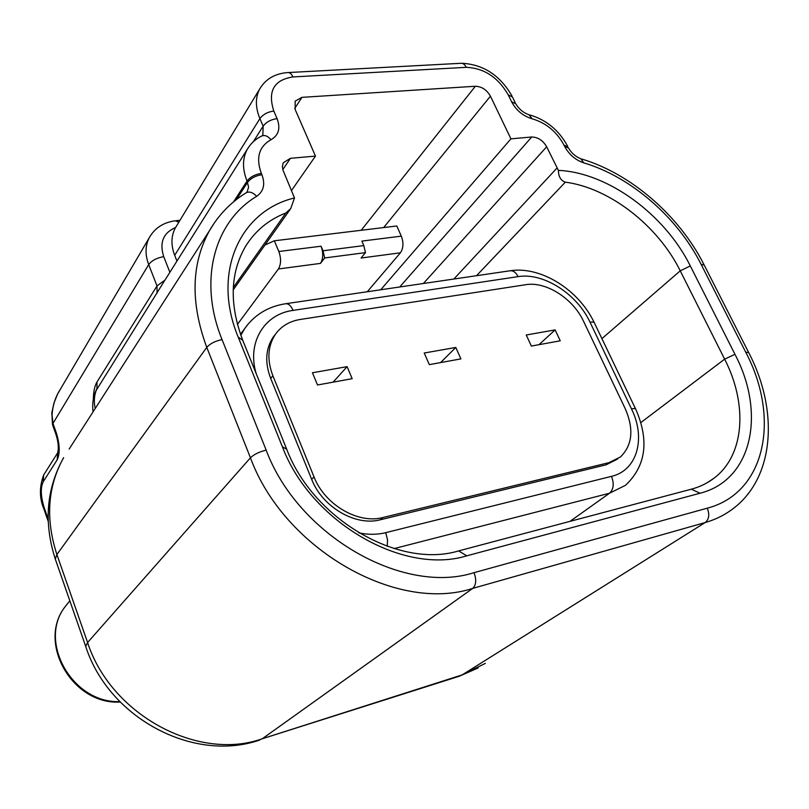 <?xml version="1.0" encoding="UTF-8"?>
<svg xmlns="http://www.w3.org/2000/svg" width="809" height="809" viewBox="0 0 809 809"><rect width="100%" height="100%" fill="white"/><g stroke="black" fill="none" stroke-linecap="round" stroke-linejoin="round"><path stroke-width="1.21" d="M272.876 375.77C266.849 359.874 267.688 346.06 275.394 334.329C281.279 326.158 289.551 321.203 300.22 319.464L525.698 284.707C545.954 281.158 573.075 298.47 583.592 321.375L625.226 408.656C634.044 429.023 632.476 445.102 620.503 456.913L609.035 462.637L382.9 517.527C358.195 524.283 324.692 504.735 314.023 476.906L272.876 375.77L270.691 378.42L311.657 479.302C322.285 507.061 355.687 526.528 380.341 519.772L606.093 464.821L617.803 458.915M560.253 340.811L531.361 346.07L526.234 334.997L555.126 329.9L560.253 340.811M460.908 358.893L429.336 364.637L424.219 353.017L455.791 347.445L460.908 358.893M352.178 378.683L317.522 384.993L312.446 372.767L347.081 366.649L352.178 378.683M275.556 334.097L273.23 337.07C265.534 348.78 264.695 362.563 270.691 378.42M367.286 291.746L400.394 252.812C403.438 248.292 403.742 242.74 401.325 236.147L396.784 225.984L274.332 240.789L278.832 251.508C281.259 258.455 281.117 264.28 278.407 268.972L237.411 324.439M400.394 252.812L361.077 258.02L365.466 252.641L324.672 257.96L320.445 263.4C323.276 258.769 323.479 253.045 321.052 246.219L323.013 250.8L324.672 257.96M176.959 261.064L174.683 255.32C170.861 245.198 171.053 236.107 175.27 228.047L259.628 89.101C255.239 97.586 255.331 107.425 259.901 118.599L174.683 255.32M169.89 272.309L163.721 256.655C159.282 242.569 163.226 232.861 175.563 227.531L175.27 228.047M175.563 227.531L176.473 226.065M59.815 390.069L58.349 392.567C54.779 399.11 52.676 406.583 52.049 414.977L51.705 413.945M93.338 399.262C93.409 391.687 94.643 385.913 97.019 381.939L157.007 285.921L148.694 264.594L52.979 423.431L52.049 414.977M48.115 518.933L44.192 507.708C40.733 496.483 40.389 487.857 43.17 481.83L57.176 459.805C60.159 453.374 59.846 444.313 56.215 432.613L52.979 423.431L52.524 424.614M380.705 289.774L510.924 138.835L490.436 96.17C486.775 89.809 481.739 86.512 475.348 86.26L301.919 97.353L295.164 101.125L295.204 109.579L315.47 156.097L291.584 190.408M315.47 156.097L290.431 158.311L283.241 162.811L282.402 166.492L282.917 169.941L294.496 197.952C240.051 210.866 211.361 272.582 238.19 337.06L282.402 446.811C310.747 522.199 403.418 575.482 466.773 555.823L700.038 493.237C752.532 480.04 765.941 413.005 734.966 354.312L690.31 265.939C664.776 214.345 607.65 172.459 558.402 170.375L546.662 146.783C542.94 140.382 537.955 137.115 531.715 137.004L510.924 138.835M95.725 391.151L161.992 284.859M294.496 197.952L290.744 208.58L285.89 212.959C268.649 219.694 255.229 230.798 245.602 246.29C230.11 272.906 229.169 304.255 242.761 340.326L286.71 449.228C313.174 519.449 399.292 569.051 458.642 550.899L691.331 489.192C699.805 486.917 707.319 483.286 713.872 478.301C744.765 455.295 747.87 404.308 724.642 359.145L680.238 270.823C657.869 225.539 609.501 187.921 565.339 182.156C560.779 180.549 558.463 176.615 558.402 170.375M538.966 344.685L555.126 329.9M440.602 362.584L455.791 347.445M333.126 382.151L347.081 366.649M365.466 252.641L363.828 245.602L361.856 241.102L401.325 236.147M264.947 245.036L274.332 240.789M358.771 532.858C368.257 534.82 377.237 534.759 385.721 532.666L611.483 476.359C637.32 470.494 646.098 438.134 631.495 408.909L590.044 322.235C576.948 293.819 543.375 272.33 518.094 276.638L293.091 310.383C264.371 314.044 246.765 342.48 256.16 373.536M518.094 276.638C515.829 272.208 512.997 270.277 509.609 270.843L286.103 303.668M240.849 335.331L244.48 328.919C254.208 314.984 267.809 306.601 285.284 303.79C288.267 303.274 290.866 305.468 293.091 310.383M240.465 334.259L247.483 324.834M385.721 532.666L387.531 539.714L387.228 546.348M631.495 408.909C634.387 408.312 635.844 408.505 635.874 409.506C649.384 440.693 645.946 465.954 625.549 485.269L609.501 493.237L394.064 548.603M569.981 521.38L609.501 493.237C613.647 489.344 614.314 483.721 611.483 476.359M635.571 408.879L594.585 323.327C594.453 322.124 592.936 321.76 590.044 322.235M320.445 263.4L278.407 268.972M68.664 602.26L65.327 606.447C37.416 641.224 72.416 703.557 119.793 701.615M163.721 256.655C156.774 257.879 151.768 260.528 148.694 264.594C145.003 254.683 145.185 245.734 149.25 237.715L57.57 394.044L53.879 403.327L51.867 412.63L52.454 424.361L53.222 426.727M157.057 293.192L157.007 285.921L165.046 280.005M149.25 237.715C154.792 228.007 163.489 222.364 175.341 220.776L178.819 222.202M55.983 434.463L56.215 432.613M53.445 424.856L53.07 426.313L55.841 434.059C58.349 441.724 58.936 448.085 57.581 453.121L57.803 452.595M57.176 459.805L57.661 452.838L43.666 475.004L43.17 481.83M44.192 507.708L43.959 509.185M44.02 474.448L43.666 475.004C39.287 486.856 39.348 498.152 43.848 508.881L48.186 521.289M301.919 97.353L294.749 108.406M361.198 230.292L475.348 86.26M474.034 572.671L707.268 508.183C766.093 492.833 780.341 417.454 745.686 352.127L701.059 264.25C677.406 217.216 630.686 176.675 583.744 162.862C575.361 159.99 568.97 154.468 564.591 146.308L564.025 145.155C556.754 131.715 546.126 122.928 532.15 118.792C523.099 116.091 516.243 110.428 511.591 101.782L508.274 94.936C498.101 77.34 484.106 68.128 466.297 67.329L292.969 76.936C273.867 79.889 267.486 91.255 273.816 111.055L277.082 118.63C280.703 128.267 278.69 135.295 271.015 139.714C258.941 146.591 255.715 157.816 261.337 173.399L261.894 174.714C265.423 184.128 263.683 191.318 256.675 196.314C214.486 221.524 197.881 280.308 222.05 339.598L266.171 450.128C297.854 535.396 403.024 595.454 474.034 572.671C476.612 579.8 476.177 585.028 472.749 588.376C396.936 613.313 284.01 549.21 250.436 457.803L206.78 347.385C190.337 302.89 191.207 264.047 209.359 230.858L214.506 222.687M745.686 352.127L748.76 352.694C779.188 411.103 774.749 479.393 731.053 510.155C723.418 515.667 714.792 519.803 705.175 522.553L472.749 588.376L262.268 738.769L462.151 674.898L705.175 522.553C709.078 519.317 709.776 514.524 707.268 508.183M748.477 352.127L704.275 265.2L701.059 264.25M564.591 146.308L568.464 147.966C571.548 153.184 575.684 156.784 580.862 158.766L583.744 162.862M567.989 147.005L564.025 145.155M511.591 101.782L515.737 103.734C518.974 109.154 523.403 112.825 529.025 114.757L532.15 118.792M515.222 102.682L512.431 96.928L508.274 94.936M466.297 67.329C464.75 64.305 462.788 62.971 460.432 63.324L288.53 72.537M259.628 89.101C265.483 79.13 274.757 73.629 287.468 72.588C289.612 72.223 291.442 73.67 292.969 76.936M273.816 111.055C267.718 111.875 263.087 114.393 259.901 118.599L263.137 126.174C266.333 121.987 270.985 119.469 277.082 118.63M261.337 173.399C255.037 174.38 250.274 176.918 247.048 181.024C242.296 169.091 242.346 158.564 247.21 149.443C250.557 143.628 255.31 139.188 261.459 136.134C264.503 134.698 267.688 135.892 271.015 139.714M262.854 135.143L263.137 126.174L253.369 141.666M159.494 288.813L248.484 147.38M247.129 191.935L248.596 187.152L247.048 181.024L233.548 201.866M236.43 199.54L247.605 182.328C250.83 178.233 255.593 175.695 261.894 174.714M69.149 449.066L209.359 230.858C218.501 215.012 230.717 202.351 245.997 192.896C249.202 191.136 252.762 192.279 256.675 196.314M222.05 339.598C215.184 341.014 210.097 343.603 206.78 347.385L56.893 554.529L87.594 642.528L250.436 457.803C254.006 454.375 259.254 451.816 266.171 450.128M86.088 647.503L85.703 646.401L87.594 642.528C110.823 714.863 198.357 761.673 262.268 738.769L459.199 676.263L485.39 663.36M97.019 381.939L96.928 388.684C94.228 394.782 93.652 401.395 95.199 408.525M259.74 740.033C193.341 763.12 108.537 717.775 85.703 646.401L55.285 559.039C43.575 522.624 46.356 488.818 63.638 457.641C47.579 486.553 45.334 518.842 56.893 554.529L55.285 559.039L55.76 560.394M490.436 96.17L383.648 227.572M399.707 286.983L531.715 137.004M546.662 146.783L423.37 283.504M453.869 279.024L557.017 168.029M565.339 182.156L476.521 275.697M690.31 265.939L680.238 270.823L601.916 338.627M640.87 422.551L724.642 359.145L734.966 354.312M700.038 493.237L691.331 489.192M458.642 550.899L466.773 555.823M282.402 446.811L286.71 449.228M242.761 340.326L238.19 337.06M233.305 287.448L285.89 212.959M290.431 158.311L282.816 169.587M323.013 250.8L363.828 245.602M278.832 251.508L321.052 246.219M311.657 479.302L314.023 476.906M382.9 517.527L380.341 519.772M606.093 464.821L609.035 462.637M273.23 337.07L275.394 334.329M594.211 322.548C578.88 290.087 541.332 266.09 510.56 270.702M69.827 600.804L65.327 606.447C36.627 642.376 72.314 705.054 120.207 702.04M703.921 264.503C679.135 215.598 631.091 173.854 581.883 159.07M567.433 145.863C558.918 130.269 546.459 119.985 530.057 115.009M511.915 95.867C499.972 75.197 483.206 64.326 461.626 63.264M262.005 135.861L262.804 135.204M247.069 192.016L246.32 192.684M93.065 411.842C92.054 404.065 93.177 396.632 96.443 389.534L95.695 391.232M478.19 667.931L459.199 676.263M179.992 220.27L176.049 220.705M290.016 209.612L233.194 289.905M707.046 482.821L713.872 478.301"/></g></svg>
